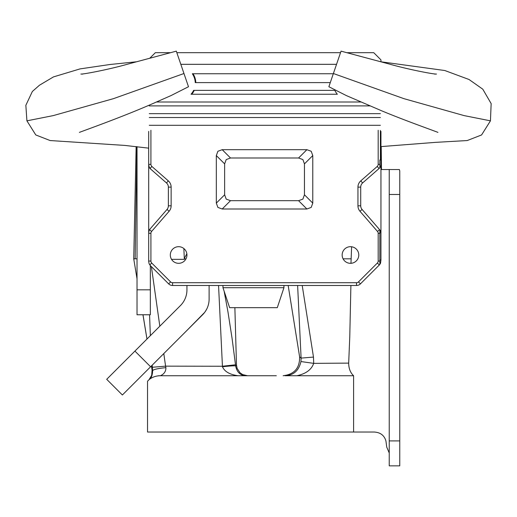 <?xml version="1.0" encoding="UTF-8"?>
<svg xmlns="http://www.w3.org/2000/svg" width="517" height="517" viewBox="0 0 517 517"><rect width="100%" height="100%" fill="white"/><g stroke="black" fill="none" stroke-linecap="round" stroke-linejoin="round"><path stroke-width="0.78" d="M379.84 259.999L380.951 259.999L380.531 263.179L379.84 264.387L379.84 229.949A5.545 5.545 0 0 0 379.594 229.645L362.074 209.45A5.545 5.545 0 0 1 360.717 205.818L360.717 187.115A5.545 5.545 0 0 1 362.604 182.947L379.064 168.523A5.545 5.545 0 0 0 379.84 167.682L379.84 159.999L380.396 159.999L380.396 130.433M380.951 259.999L380.951 233.277L380.932 232.831L379.84 232.831M380.932 232.831A5.545 5.545 0 0 0 379.84 229.949L379.84 231.622M378.179 130.284L378.179 164.354A2.772 2.772 0 0 1 377.236 166.442L360.782 180.866A8.317 8.317 0 0 0 357.945 187.115L357.945 205.818A8.317 8.317 0 0 0 359.981 211.266L377.5 231.461A2.772 2.772 0 0 1 378.179 233.277L378.179 261.059A2.772 2.772 0 0 1 377.365 263.024L358.481 281.907A2.772 2.772 0 0 1 356.523 282.721L172.568 282.721A2.772 2.772 0 0 1 170.61 281.907L151.72 263.024A2.772 2.772 0 0 1 150.912 261.059L150.912 233.277A2.772 2.772 0 0 1 151.591 231.461L169.111 211.266A8.317 8.317 0 0 0 171.14 205.818L171.14 187.115A8.317 8.317 0 0 0 168.309 180.866L151.856 166.442A2.772 2.772 0 0 1 150.912 164.354L150.912 130.284M150.046 229.005L149.045 230.698L148.696 232.637L148.696 164.839A5.545 5.545 0 0 0 150.583 169.007L166.48 182.947A5.545 5.545 0 0 1 168.368 187.115L168.368 205.818A5.545 5.545 0 0 1 167.017 209.45L150.046 229.005A5.545 5.545 0 0 0 148.696 232.637L148.696 261.615L149.116 263.735L150.318 265.538L168.645 283.865A5.545 5.545 0 0 0 172.568 285.487L356.523 285.487A5.545 5.545 0 0 0 360.439 283.865L379.329 264.982A5.545 5.545 0 0 0 379.84 264.387L379.84 261.059L378.179 261.059M150.583 169.007L149.187 167.127L148.696 164.354L150.912 164.354M148.696 131.389L148.696 164.354M149.936 58.085L155.184 52.844A0.556 0.556 0 0 1 155.572 52.676L169.834 52.676M176.833 52.676L340.529 52.676M347.521 52.676L373.513 52.676A0.556 0.556 0 0 1 373.907 52.844L380.79 59.72A0.556 0.556 0 0 1 380.951 60.114L380.951 61.788L444.794 70.519L469.042 79.502L482.794 89.195L491.15 103.6L490.452 120.836L481.579 134.95L467.232 140.546L435.495 142.362L380.951 146.602M380.951 60.114L380.951 61.807M378.179 164.354L379.84 164.354L379.84 167.682A5.545 5.545 0 0 0 380.951 164.354L380.951 131.389M380.951 164.354L380.951 233.277M350.461 263.321A8.317 8.317 0 0 0 358.779 255.004A8.317 8.317 0 0 0 350.461 246.687A8.317 8.317 0 0 0 342.151 255.004A8.317 8.317 0 0 0 350.461 263.321M170.313 255.004A8.317 8.317 0 0 1 178.623 246.687A8.317 8.317 0 0 1 186.941 255.004A8.317 8.317 0 0 1 178.623 263.321A8.317 8.317 0 0 1 170.313 255.004M224.637 194.799L226.207 199.103L230.511 200.68L298.574 200.68L302.878 199.103L304.455 194.799L304.455 163.876L302.878 159.572L298.574 157.995L230.511 157.995L226.207 159.572L224.637 163.876L224.637 194.799L216.319 203.116L216.319 155.565L224.637 163.876M304.455 163.876L312.772 155.565L312.772 203.116L304.455 194.799M298.574 200.68L306.891 208.997L311.195 207.42L312.772 203.116M230.511 157.995L222.2 149.684L306.891 149.684L298.574 157.995M312.772 155.565L311.195 151.261L306.891 149.684M222.2 149.684L217.896 151.261L216.319 155.565M306.891 208.997L222.2 208.997L230.511 200.68M216.319 203.116L217.896 207.42L222.2 208.997M222.969 287.71L229.626 307.66L277.293 307.66L283.943 287.71L222.969 287.71L222.969 285.558M209.114 285.487L209.114 299.072A22.173 22.173 0 0 1 202.619 314.756L150.602 366.773L134.924 351.088L106.702 379.31L122.38 394.994L150.602 366.773M186.941 285.487L186.941 289.888A22.173 22.173 0 0 1 180.446 305.566L134.924 351.088M186.43 330.945L204.674 312.384M205.404 311.35L206.878 308.772M205.973 310.446L204.693 312.352M360.782 180.866L362.604 182.947L379.064 168.523L377.236 166.442M333.316 73.744L192.33 73.744A16.628 16.628 0 0 1 195.245 82.61A16.628 16.628 0 0 0 192.33 73.744A16.628 16.628 0 0 1 195.245 82.61L330.279 82.61M191.755 94.249A17.184 17.184 0 0 0 194.224 90.372L193.61 90.372A16.628 16.628 0 0 1 191.019 94.249L337.336 94.249A17.184 17.184 0 0 1 334.861 90.372L193.61 90.372A16.628 16.628 0 0 1 191.019 94.249M373.907 52.844L380.79 59.72L373.907 52.844M149.245 117.533L380.396 117.533M380.396 113.656L149.245 113.656M380.396 125.295L149.245 125.295M149.245 105.895L369.939 105.895M360.918 102.011L156.444 102.011M180.814 64.321L336.541 64.321M389.236 452.982L386.755 447.147L385.915 440.911C384.273 435.398 380.415 432.438 374.327 432.038L147.539 432.038L147.539 381.216L149.381 379.381C152.631 376.971 156.289 375.756 160.354 375.743C164.102 374.121 165.951 371.432 165.905 367.658C157.853 368.44 153.426 369.442 152.618 370.663C152.509 374.793 151.533 377.597 149.691 379.064L149.381 379.381M380.951 169.537L399.382 169.537L399.77 171.017L399.77 440.911L389.236 440.911L389.236 194.482L399.77 194.482M171.528 259.34L184.349 259.34L184.317 258.817L186.017 258.817M332.728 75.456L333.536 73.104M434.629 74.099L436.497 74.06C434.532 74.429 409.115 69.679 389.572 64.127L341.052 51.144L333.988 71.779M183.865 248.548L184.31 258.817M176.038 375.743L158.629 375.743M389.236 440.911L389.236 465.856L399.77 465.856L399.77 440.911M389.236 169.537L389.236 194.482M335.766 66.59L333.459 73.317M333.433 73.401L331.21 79.889M331.029 80.426L331.138 80.103M331.526 78.972L331.688 78.487M332.631 75.747L333.058 74.5M333.698 72.626L334.609 69.963M334.764 69.511L334.919 69.058M335.3 67.947L337.058 62.816M337.588 61.271L338.073 59.849M338.034 59.959L338.28 59.248M338.809 57.691L338.603 58.305M337.407 61.794L336.903 63.255M336.502 64.444L335.798 66.486M285.132 375.743L296.868 375.743C305.883 373.797 311.499 369.674 313.696 363.361L300.952 361.551C298.91 370.553 293.637 375.284 285.132 375.743L285.029 375.743M148.986 379.769C151.546 377.048 152.58 373.83 152.088 370.127L151.403 365.965L152.088 370.127L151.681 375.316L148.986 379.769M276.324 375.743L245.963 375.743C240.34 375.497 236.902 372.234 235.649 365.952C234.634 365.642 230.239 365.907 222.459 366.753C224.552 371.607 229.8 374.612 238.201 375.749M353.596 432.038L353.596 375.743L296.868 375.743M160.354 375.743L252.374 375.743M180.006 61.95L186.333 80.432M165.905 367.658L165.582 366.152L152.36 367.264L152.618 370.663L152.088 370.127M146.977 339.036L143.002 314.769M490.452 120.836L464.124 115.608L403.926 98.663L333.394 73.517L328.87 86.733L346.364 95.587L381.1 110.567C404.165 120.254 433.627 130.62 437.951 132.391L437.912 132.378M328.961 86.455L330.285 82.597M330.512 81.938L331.067 80.316M338.893 57.458L339.979 54.285M353.596 375.743C350.371 372.718 348.736 368.511 348.678 363.115L313.696 363.361L313.483 357.079L301.101 358.1L300.952 361.551M350.972 263.302L351.612 246.771M348.678 363.115L349.763 337.065L350.894 285.487M301.101 358.107L299.608 356.788L288.169 285.487L299.614 356.788C299.828 368.059 294.335 374.379 283.142 375.743L288.764 374.76M297.624 285.487L301.101 358.1M313.483 357.079L302.212 285.487M247.546 375.743L242.693 374.599L240.024 372.783L237.103 368.324L236.476 364.97L235.649 365.958M235.649 365.952L232.049 338.215L227.926 311.667L224.126 291.168M218.555 285.487L222.459 366.753M163.799 353.57L165.582 366.146L222.336 366.243L235.506 364.789M159.824 326.188L151.384 266.598M149.562 314.769L150.363 335.649M152.205 365.17L152.36 367.264M150.331 289.824L137.024 289.824L137.024 314.769L150.331 314.769L150.331 265.544M137.024 289.824L137.024 146.673M178.029 56.185L177.454 54.505M82.733 74.099L80.865 74.06C82.823 74.429 108.24 69.679 127.789 64.127L176.31 51.144L188.492 86.733L170.998 95.587L154.189 102.993C122.568 116.958 84.361 130.407 79.411 132.391L79.411 132.391M188.427 86.539L188.014 85.337M133.935 258.817L137.024 258.817M343.075 258.817L350.953 258.817M184.31 258.5L186.844 253.737M379.84 233.277L378.179 233.277M379.329 264.982L377.365 263.024M360.717 187.115L357.945 187.115M360.717 205.818L357.945 205.818M362.074 209.45L359.981 211.266M379.594 229.645L377.5 231.461M360.439 283.865L358.481 281.907M356.523 285.487L356.523 282.721M172.568 285.487L172.568 282.721M168.645 283.865L170.61 281.907M149.801 264.943L151.72 263.024M148.696 261.059L150.912 261.059M148.696 233.277L150.912 233.277M149.542 229.684L151.591 231.461M167.017 209.45L169.111 211.266M168.368 205.818L171.14 205.818M168.368 187.115L171.14 187.115M166.48 182.947L168.309 180.866M150.059 168.484L151.856 166.442M195.801 82.61A17.184 17.184 0 0 0 192.996 73.744M136.934 146.666L135.15 258.817M183.968 73.517L113.436 98.663L53.232 115.608L26.91 120.836L35.783 134.95L50.13 140.546L124.894 145.426L148.696 148.153M283.943 285.487L283.943 287.71M136.139 146.576L133.729 258.817L137.024 278.792M142.957 314.769L146.964 339.049M381.223 146.576L381.475 169.537M236.482 364.97L234.873 307.66M136.527 61.775L109.927 64.509L80.057 68.897L53.484 76.897L39.466 85.215L32.351 91.49L25.85 105.306L26.91 120.836"/></g></svg>
